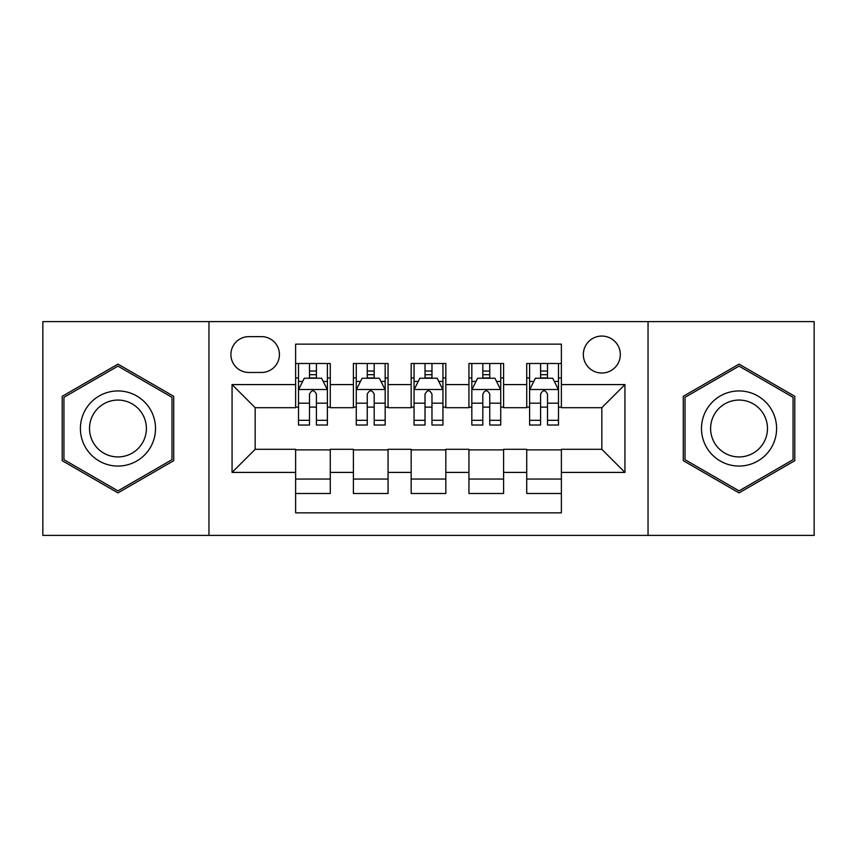 <?xml version="1.0" encoding="UTF-8"?>
<svg xmlns="http://www.w3.org/2000/svg" width="857" height="857" viewBox="0 0 857 857"><rect width="100%" height="100%" fill="white"/><g stroke="black" fill="none" stroke-linecap="round" stroke-linejoin="round"><path stroke-width="1.29" d="M601.828 336.062A18.49 18.49 0 0 0 583.338 354.552A18.49 18.49 0 0 0 601.828 373.031A18.49 18.49 0 0 0 620.318 354.552A18.49 18.49 0 0 0 601.828 336.062M648.042 535.389L814.15 535.389L814.15 321.611L648.042 321.611L648.042 535.389L208.958 535.389L208.958 321.611L42.85 321.611L42.85 535.389L208.958 535.389M561.378 363.507L526.723 363.507L526.723 384.589L503.605 384.589L503.605 407.696L526.723 407.696L526.723 384.589M503.605 384.589L503.605 363.507L468.94 363.507L468.94 384.589L445.833 384.589L445.833 407.696L468.94 407.696L468.94 384.589M445.833 384.589L445.833 363.507L411.167 363.507L411.167 384.589L388.06 384.589L388.06 407.696L411.167 407.696L411.167 384.589M388.06 384.589L388.06 363.507L353.395 363.507L353.395 407.696L330.277 407.696L330.277 363.507L295.622 363.507M295.622 493.493L330.277 493.493L330.277 449.304L353.395 449.304L353.395 493.493L388.06 493.493L388.06 449.304L411.167 449.304L411.167 472.411L388.06 472.411M411.167 472.411L411.167 493.493L445.833 493.493L445.833 449.304L468.94 449.304L468.94 472.411L445.833 472.411M468.94 472.411L468.94 493.493L503.605 493.493L503.605 449.304L526.723 449.304L526.723 472.411L503.605 472.411M248.819 372.463L261.524 372.463A17.911 17.911 0 0 0 279.436 354.552A17.911 17.911 0 0 0 261.524 336.64L248.819 336.64A17.911 17.911 0 0 0 230.908 354.552A17.911 17.911 0 0 0 248.819 372.463M648.042 321.611L208.958 321.611M561.378 384.589L561.378 344.15L295.622 344.15L295.622 407.696L255.172 407.696L255.172 449.304L295.622 449.304L295.622 512.85L561.378 512.85L561.378 449.304L601.828 449.304L601.828 407.696L561.378 407.696L561.378 384.589L624.935 384.589L624.935 472.411L561.378 472.411M295.622 472.411L232.065 472.411L232.065 384.589L295.622 384.589M526.723 472.411L526.723 493.493L561.378 493.493M295.622 377.948L298.504 377.948M309.484 377.948L316.415 377.948M327.395 377.948L330.277 377.948M295.622 407.118L298.504 407.118M309.484 407.118L316.415 407.118M327.395 407.118L330.277 407.118M295.622 449.882L330.277 449.882M295.622 479.052L330.277 479.052M353.395 407.118L356.276 407.118M367.257 407.118L374.188 407.118M385.168 407.118L388.06 407.118M353.395 377.948L356.276 377.948M367.257 377.948L374.188 377.948M385.168 377.948L388.06 377.948M353.395 449.882L388.06 449.882M353.395 479.052L388.06 479.052M411.167 449.882L445.833 449.882M411.167 479.052L445.833 479.052M411.167 377.948L414.06 377.948M425.029 377.948L431.971 377.948M442.94 377.948L445.833 377.948M411.167 407.118L414.06 407.118M425.029 407.118L431.971 407.118M442.94 407.118L445.833 407.118M468.94 449.882L503.605 449.882M468.94 479.052L503.605 479.052M468.94 377.948L471.832 377.948M482.812 377.948L489.743 377.948M500.724 377.948L503.605 377.948M468.94 407.118L471.832 407.118M482.812 407.118L489.743 407.118M500.724 407.118L503.605 407.118M526.723 449.882L561.378 449.882M526.723 479.052L561.378 479.052M526.723 377.948L529.605 377.948M540.585 377.948L547.516 377.948M558.496 377.948L561.378 377.948M526.723 407.118L529.605 407.118M540.585 407.118L547.516 407.118M558.496 407.118L561.378 407.118M255.172 407.696L232.065 384.589M255.172 449.304L232.065 472.411M624.935 384.589L601.828 407.696M624.935 472.411L601.828 449.304M117.955 492.882L173.714 460.691L173.714 396.309L117.955 364.118L62.207 396.309L62.207 460.691L117.955 492.882M794.793 396.309L739.045 364.118L683.286 396.309L683.286 460.691L739.045 492.882L794.793 460.691L794.793 396.309M316.415 371.017L309.484 371.017M327.395 420.326L316.415 420.326L316.415 425.029L327.395 425.029L327.395 389.796L321.611 378.237L304.278 378.237L298.504 389.796L298.504 425.029L309.484 425.029L309.484 420.326L298.504 420.326M298.504 389.796L298.504 363.507M327.395 389.796L327.395 363.507M309.484 378.237L309.484 363.507M316.415 363.507L316.415 378.237M316.415 420.326L316.415 394.124C314.112 389.667 311.798 389.667 309.484 394.124L309.484 420.326M117.955 390.942A37.558 37.558 0 0 0 80.408 428.5A37.558 37.558 0 0 0 117.955 466.058A37.558 37.558 0 0 0 155.513 428.5A37.558 37.558 0 0 0 117.955 390.942M117.955 400.069A28.431 28.431 0 0 0 89.524 428.5A28.431 28.431 0 0 0 117.955 456.931A28.431 28.431 0 0 0 146.386 428.5A28.431 28.431 0 0 0 117.955 400.069M171.978 459.684L117.955 490.879L63.943 459.684L63.943 397.316L117.955 366.121L171.978 397.316L171.978 459.684M706.522 409.721A37.558 37.558 0 0 0 720.266 461.023A37.558 37.558 0 0 0 771.568 447.279A37.558 37.558 0 0 0 757.824 395.977A37.558 37.558 0 0 0 706.522 409.721M714.417 414.285A28.431 28.431 0 0 0 724.829 453.128A28.431 28.431 0 0 0 763.662 442.715A28.431 28.431 0 0 0 753.26 403.872A28.431 28.431 0 0 0 714.417 414.285M793.057 397.316L793.057 459.684L739.045 490.879L685.022 459.684L685.022 397.316L739.045 366.121L793.057 397.316M374.188 371.017L367.257 371.017M385.168 420.326L374.188 420.326L374.188 425.029L385.168 425.029L385.168 389.796L379.394 378.237L362.061 378.237L356.276 389.796L356.276 425.029L367.257 425.029L367.257 420.326L356.276 420.326M356.276 389.796L356.276 363.507M385.168 389.796L385.168 363.507M367.257 378.237L367.257 363.507M374.188 363.507L374.188 378.237M374.188 420.326L374.188 394.124C371.884 389.667 369.571 389.667 367.257 394.124L367.257 420.326M431.971 371.017L425.029 371.017M442.94 420.326L431.971 420.326L431.971 425.029L442.94 425.029L442.94 389.796L437.166 378.237L419.834 378.237L414.06 389.796L414.06 425.029L425.029 425.029L425.029 420.326L414.06 420.326M414.06 389.796L414.06 363.507M442.94 389.796L442.94 363.507M425.029 378.237L425.029 363.507M431.971 363.507L431.971 378.237M431.971 420.326L431.971 394.124C429.657 389.667 427.343 389.667 425.029 394.124L425.029 420.326M489.743 371.017L482.812 371.017M500.724 420.326L489.743 420.326L489.743 425.029L500.724 425.029L500.724 389.796L494.939 378.237L477.606 378.237L471.832 389.796L471.832 425.029L482.812 425.029L482.812 420.326L471.832 420.326M471.832 389.796L471.832 363.507M500.724 389.796L500.724 363.507M482.812 378.237L482.812 363.507M489.743 363.507L489.743 378.237M489.743 420.326L489.743 394.124C487.429 389.667 485.126 389.667 482.812 394.124L482.812 420.326M547.516 371.017L540.585 371.017M558.496 420.326L547.516 420.326L547.516 425.029L558.496 425.029L558.496 389.796L552.722 378.237L535.389 378.237L529.605 389.796L529.605 425.029L540.585 425.029L540.585 420.326L529.605 420.326M529.605 389.796L529.605 363.507M558.496 389.796L558.496 363.507M540.585 378.237L540.585 363.507M547.516 363.507L547.516 378.237M547.516 420.326L547.516 394.124C545.213 389.667 542.899 389.667 540.585 394.124L540.585 420.326M353.395 472.411L330.277 472.411M353.395 384.589L330.277 384.589M327.245 389.507L298.654 389.507M298.504 381.419L302.692 381.419M323.207 381.419L327.395 381.419M309.484 403.186L298.504 403.186M327.395 403.186L316.415 403.186M316.415 374.691L309.484 374.691M385.029 389.507L356.426 389.507M356.276 381.419L360.465 381.419M380.979 381.419L385.168 381.419M367.257 403.186L356.276 403.186M385.168 403.186L374.188 403.186M374.188 374.691L367.257 374.691M442.801 389.507L414.199 389.507M414.06 381.419L418.248 381.419M438.752 381.419L442.94 381.419M425.029 403.186L414.06 403.186M442.94 403.186L431.971 403.186M431.971 374.691L425.029 374.691M500.574 389.507L471.971 389.507M471.832 381.419L476.021 381.419M496.535 381.419L500.724 381.419M482.812 403.186L471.832 403.186M500.724 403.186L489.743 403.186M489.743 374.691L482.812 374.691M558.346 389.507L529.755 389.507M529.605 381.419L533.793 381.419M554.308 381.419L558.496 381.419M540.585 403.186L529.605 403.186M558.496 403.186L547.516 403.186M547.516 374.691L540.585 374.691"/></g></svg>
